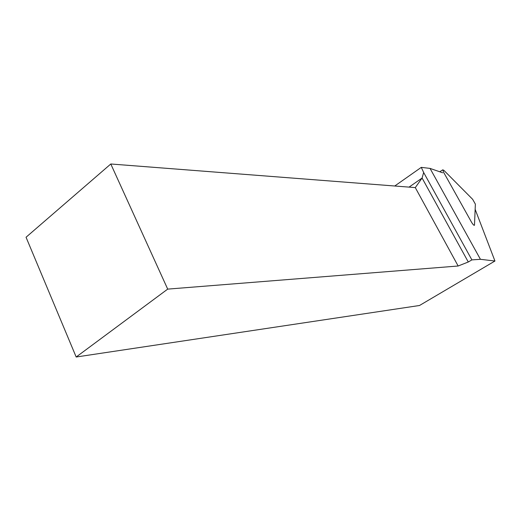 <?xml version="1.0" encoding="UTF-8"?>
<svg xmlns="http://www.w3.org/2000/svg" width="521" height="521" viewBox="0 0 521 521"><rect width="100%" height="100%" fill="white"/><g stroke="black" fill="none" stroke-linecap="round" stroke-linejoin="round"><path stroke-width="0.78" d="M442.674 172.796L430.033 168.4L421.281 167.371L423.658 172.484L471.889 259.894L480.434 259.308L430.033 168.4M471.889 259.894L468.281 261.998L458.148 266.003L167.703 289.116L110.791 163.991L26.05 237.244L76.177 357.009L419.509 305.495L494.95 261.021L480.434 259.308M494.95 261.021L475.152 209.351M76.177 357.009L167.703 289.116M421.281 167.371L394.749 186.004M409.057 187.111L422.088 178.052L423.658 172.484M110.791 163.991L415.289 187.599L422.088 178.052L468.281 261.998M458.148 266.003L415.289 187.599M474.494 225.098L474.455 225.28C473.921 225.554 472.944 224.531 471.531 222.206L443.579 172.21L442.765 169.833L443.84 170.302L472.658 199.328L475.367 204.134L474.494 225.098M439.744 171.774L442.765 169.833"/></g></svg>
